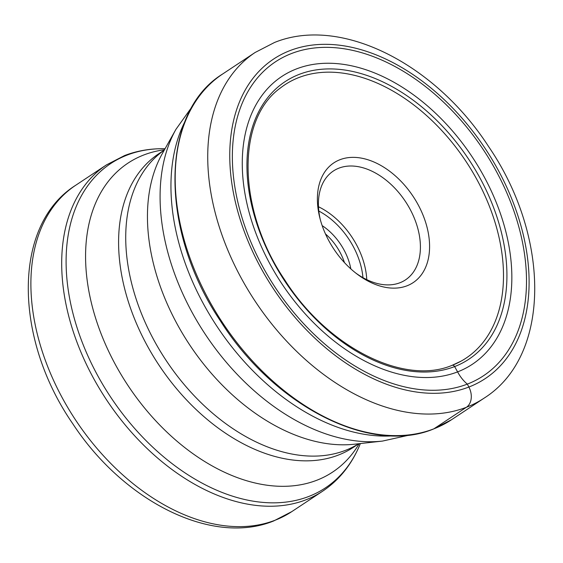 <?xml version="1.0" encoding="UTF-8"?>
<svg xmlns="http://www.w3.org/2000/svg" width="563" height="563" viewBox="0 0 563 563"><rect width="100%" height="100%" fill="white"/><g stroke="black" fill="none" stroke-linecap="round" stroke-linejoin="round"><path stroke-width="0.84" d="M451.962 365.401A2.562 1.9 68.9 0 1 454.623 366.576L457.606 371.883A172.588 114.359 -123.5 0 1 268.959 262.112A172.588 114.359 -123.5 0 1 296.504 68.897A172.588 114.359 -123.5 0 1 485.158 178.668A172.588 114.359 -123.5 0 1 457.606 371.883A33.583 24.892 -111.1 0 0 467.318 384.114A188.316 124.782 -123.5 0 1 261.478 264.343A188.316 124.782 -123.5 0 1 291.535 53.52A188.316 124.782 -123.5 0 1 497.382 173.291A188.316 124.782 -123.5 0 1 467.318 384.114L468.873 387.041A15.673 11.612 68.9 0 1 466.403 407.274L433.855 428.837A207.318 137.372 -123.5 0 1 214.587 310.016A207.318 137.372 -123.5 0 1 222.61 74.027L255.152 52.465A207.318 137.372 56.5 0 0 247.136 288.46A207.318 137.372 56.5 0 0 466.403 407.274A207.318 137.372 56.5 0 0 484.131 398.132C551.641 355.492 549.995 236.277 488.691 146.697C435.452 64.245 341.213 15.391 274.554 42.464L255.152 52.465M407.014 285.8A71.825 47.595 -123.5 0 1 356.879 273.914A71.825 47.595 -123.5 0 1 319.897 218.092A71.825 47.595 -123.5 0 1 339.968 159.709A71.825 47.595 -123.5 0 1 418.478 205.389A71.825 47.595 -123.5 0 1 407.014 285.8M325.47 233.934A44.73 29.635 -123.5 0 1 344.465 262.604M322.163 225.615A47.996 31.802 -123.5 0 1 350.833 268.903M320.319 219.697A65.294 43.267 -123.5 0 1 333.352 171.018A65.294 43.267 -123.5 0 1 338.94 168.14A65.294 43.267 -123.5 0 1 407.999 205.558A65.294 43.267 -123.5 0 1 405.473 279.888A65.294 43.267 -123.5 0 1 399.892 282.767A65.294 43.267 -123.5 0 1 355.57 272.9M461.132 361.115L452.138 365.317C404.002 385.817 327.469 347.364 284.688 279.86C237.347 209.971 235.946 119.996 280.268 88.081A163.974 108.652 -123.5 0 1 298.897 77.532A163.974 108.652 56.5 0 1 474.482 175.206A163.974 108.652 56.5 0 1 461.132 361.115A163.974 108.652 56.5 0 1 452.314 365.26M299.249 74.365A166.451 110.299 56.5 0 0 272.675 260.711A166.451 110.299 56.5 0 0 454.623 366.576A166.451 110.299 56.5 0 0 481.189 180.23A166.451 110.299 56.5 0 0 299.249 74.365M289.987 50.6A191.645 126.985 56.5 0 0 259.395 265.152A191.645 126.985 56.5 0 0 468.873 387.041A191.645 126.985 56.5 0 0 499.465 172.489A191.645 126.985 56.5 0 0 289.987 50.6M222.61 74.027C159.674 112.593 159.23 230.154 220.443 320.966C274.146 406.022 370.609 455.376 433.594 428.971L451.582 419.695A207.318 137.372 -123.5 0 1 433.855 428.837M393.446 435.818A201.427 133.466 -123.5 0 1 217.001 326.413A201.427 133.466 -123.5 0 1 185.086 121.27M382.481 441.082L354.634 444.193A183.981 121.911 -123.5 0 1 189.506 344.626A183.981 121.911 -123.5 0 1 162.235 153.748L175.959 129.314A197.493 130.862 56.5 0 0 205.235 334.211A197.493 130.862 56.5 0 0 382.481 441.082L410.68 434.805M164.269 150.131A176.113 116.696 56.5 0 0 159.991 350.742A176.113 116.696 56.5 0 0 345.408 450.379A176.113 116.696 56.5 0 0 345.464 450.358A176.113 116.696 56.5 0 0 358.751 443.728M358.814 443.721L353.395 447.318A176.113 116.696 -123.5 0 1 338.335 455.08A176.113 116.696 -123.5 0 1 338.272 455.108A176.113 116.696 -123.5 0 1 152.038 354.099A176.113 116.696 -123.5 0 1 158.879 153.664L164.297 150.075M164.473 149.758A185.29 122.776 56.5 0 0 143.875 154.945A185.29 122.776 56.5 0 0 143.811 154.966A185.29 122.776 56.5 0 0 114.205 362.361A185.29 122.776 56.5 0 0 316.702 480.281A185.29 122.776 56.5 0 0 316.772 480.26A185.29 122.776 56.5 0 0 359.173 443.686M308.813 496.446A194.481 128.871 -123.5 0 1 308.756 496.475A194.481 128.871 -123.5 0 1 96.196 372.819A194.481 128.871 -123.5 0 1 127.161 155.078A194.481 128.871 -123.5 0 1 127.217 155.05A194.481 128.871 -123.5 0 1 164.473 148.709C150.321 148.498 137.034 150.778 124.592 155.543L106.463 164.889A195.706 129.68 56.5 0 0 98.891 387.668A195.706 129.68 56.5 0 0 305.878 499.831A195.706 129.68 56.5 0 0 305.941 499.803A195.706 129.68 56.5 0 0 322.62 491.203C339.44 479.894 351.945 464.194 360.144 444.094A194.481 128.871 -123.5 0 1 308.813 496.446M322.62 491.203L291.81 511.605A195.706 129.68 -123.5 0 1 275.075 520.24A195.706 129.68 -123.5 0 1 275.004 520.261A195.706 129.68 -123.5 0 1 68.06 408.027A195.706 129.68 -123.5 0 1 75.653 185.297L106.463 164.889M318.82 211.048A62.683 41.535 -123.5 0 1 362.945 277.658M366.759 279.649A65.294 43.267 56.5 0 0 318.482 206.755M451.582 419.695L484.131 398.132M175.959 129.314L192.743 105.795M165.058 148.716L164.473 148.709M360.369 443.553L360.144 444.094M291.81 511.605L273.681 520.958C211.653 546.223 123.206 500.922 72.726 423.665C13.906 338.785 12.076 225.277 75.653 185.297"/></g></svg>

